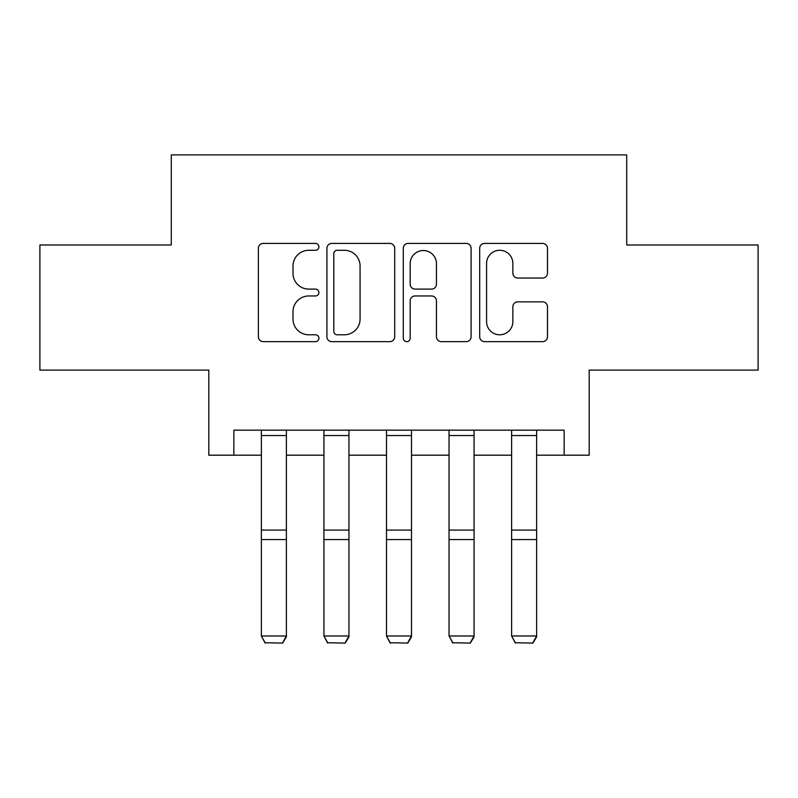 <?xml version="1.0" encoding="UTF-8"?>
<svg xmlns="http://www.w3.org/2000/svg" width="798" height="798" viewBox="0 0 798 798"><rect width="100%" height="100%" fill="white"/><g stroke="black" fill="none" stroke-linecap="round" stroke-linejoin="round"><path stroke-width="1.2" d="M318.921 246.841A3.441 3.441 0 0 0 315.489 243.41L263.29 243.41A4.908 4.908 0 0 0 258.372 248.318L258.372 336.746A4.908 4.908 0 0 0 263.29 341.654L315.489 341.654A3.441 3.441 0 0 0 318.921 338.222A3.441 3.441 0 0 0 315.489 334.781L308.726 334.781A15.721 15.721 0 0 1 293.006 319.06L293.006 311.689A15.721 15.721 0 0 1 308.726 295.968L315.489 295.968A3.441 3.441 0 0 0 318.921 292.527A3.441 3.441 0 0 0 315.489 289.095L308.726 289.095A15.721 15.721 0 0 1 293.006 273.375L293.006 266.003A15.721 15.721 0 0 1 308.726 250.283L315.489 250.283A3.441 3.441 0 0 0 318.921 246.841M542.57 278.043A4.908 4.908 0 0 0 547.488 273.125L547.488 248.318A4.908 4.908 0 0 0 542.57 243.41L484.605 243.41A4.908 4.908 0 0 0 479.688 248.318L479.688 336.746A4.908 4.908 0 0 0 484.605 341.654L542.57 341.654A4.908 4.908 0 0 0 547.488 336.746L547.488 306.781A4.908 4.908 0 0 0 542.57 301.863L517.762 301.863A4.908 4.908 0 0 0 512.855 306.781L512.855 321.634A13.137 13.137 0 0 1 499.708 334.781A13.137 13.137 0 0 1 486.571 321.634L486.571 263.42A13.137 13.137 0 0 1 499.708 250.283A13.137 13.137 0 0 1 512.855 263.42L512.855 273.125A4.908 4.908 0 0 0 517.762 278.043L542.57 278.043M233.844 455.189L233.844 430.162L564.156 430.162L564.156 455.189L589.183 455.189L589.183 370.102L758.1 370.102L758.1 244.986L626.719 244.986L626.719 154.902L171.281 154.902L171.281 244.986L39.9 244.986L39.9 370.102L208.817 370.102L208.817 455.189L261.365 455.189M394.701 248.318A4.908 4.908 0 0 0 389.793 243.41L331.818 243.41A4.908 4.908 0 0 0 326.911 248.318L326.911 336.746A4.908 4.908 0 0 0 331.818 341.654L389.793 341.654A4.908 4.908 0 0 0 394.701 336.746L394.701 248.318M408.207 243.41L466.182 243.41A4.908 4.908 0 0 1 471.089 248.318L471.089 336.746A4.908 4.908 0 0 1 466.182 341.654L441.374 341.654A4.908 4.908 0 0 1 436.456 336.746L436.456 300.886A4.908 4.908 0 0 0 431.548 295.968L415.09 295.968A4.908 4.908 0 0 0 410.172 300.886L410.172 338.222A3.441 3.441 0 0 1 406.741 341.654A3.441 3.441 0 0 1 403.299 338.222L403.299 248.318A4.908 4.908 0 0 1 408.207 243.41M286.392 455.189L323.928 455.189M348.955 455.189L386.491 455.189M411.509 455.189L449.045 455.189M474.072 455.189L511.608 455.189M536.635 455.189L564.156 455.189M337.225 250.283A3.441 3.441 0 0 0 333.783 253.724L333.783 331.34A3.441 3.441 0 0 0 337.225 334.781L344.347 334.781A15.721 15.721 0 0 0 360.068 319.06L360.068 266.003A15.721 15.721 0 0 0 344.347 250.283L337.225 250.283M436.456 263.669A13.137 13.137 0 0 0 423.319 250.532A13.137 13.137 0 0 0 410.172 263.669L410.172 284.178A4.908 4.908 0 0 0 415.09 289.095L431.548 289.095A4.908 4.908 0 0 0 436.456 284.178L436.456 263.669M286.392 430.162L286.392 636.884L282.632 643.098L265.116 642.739L282.632 643.098M265.116 643.098L261.365 635.986L286.392 635.986L282.632 642.739M261.365 430.162L261.365 635.986L265.116 642.739M348.955 430.162L348.955 636.884L345.195 643.098L327.679 642.739L345.195 643.098M327.679 643.098L323.928 635.986L348.955 635.986L345.195 642.739M323.928 430.162L323.928 635.986L327.679 642.739M411.509 430.162L411.509 636.884L407.758 643.098L390.242 642.739L407.758 643.098M390.242 643.098L386.491 635.986L411.509 635.986L407.758 642.739M386.491 430.162L386.491 635.986L390.242 642.739M474.072 430.162L474.072 636.884L470.321 643.098L452.805 642.739L470.321 643.098M452.805 643.098L449.045 635.986L474.072 635.986L470.321 642.739M449.045 430.162L449.045 635.986L452.805 642.739M536.635 430.162L536.635 636.884L532.884 643.098L515.368 642.739L532.884 643.098M515.368 643.098L511.608 635.986L536.635 635.986L532.884 642.739M511.608 430.162L511.608 635.986L515.368 642.739M286.392 530.091L261.365 530.091M286.392 539.578L261.365 539.578M286.392 435.538L261.365 435.538M348.955 530.091L323.928 530.091M348.955 539.578L323.928 539.578M348.955 435.538L323.928 435.538M411.509 530.091L386.491 530.091M411.509 539.578L386.491 539.578M411.509 435.538L386.491 435.538M474.072 530.091L449.045 530.091M474.072 539.578L449.045 539.578M474.072 435.538L449.045 435.538M536.635 530.091L511.608 530.091M536.635 539.578L511.608 539.578M536.635 435.538L511.608 435.538"/></g></svg>
